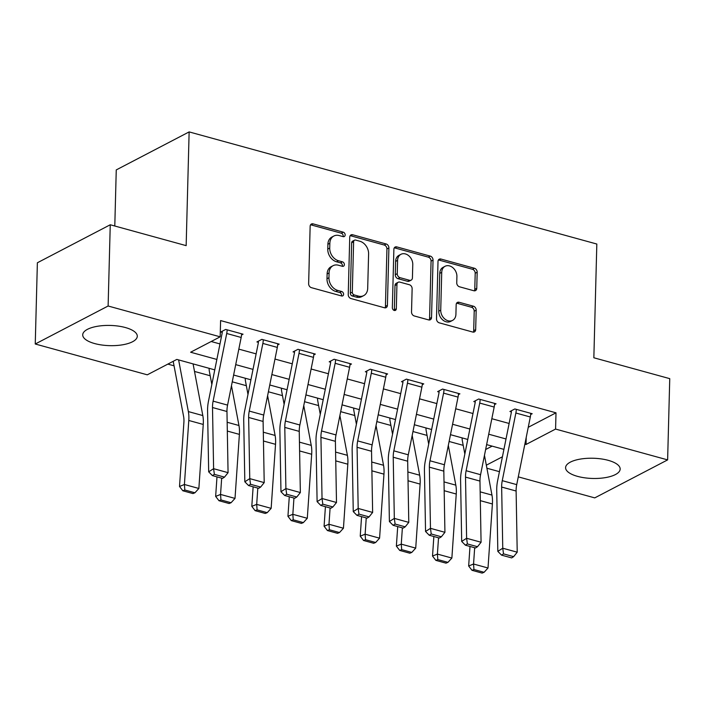 <?xml version="1.0" encoding="UTF-8"?>
<svg xmlns="http://www.w3.org/2000/svg" width="705" height="705" viewBox="0 0 705 705"><rect width="100%" height="100%" fill="white"/><g stroke="black" fill="none" stroke-linecap="round" stroke-linejoin="round"><path stroke-width="1.06" d="M345.15 234.95A2.406 1.859 62.5 0 0 343.229 232.165L313.073 223.873A3.437 2.653 62.5 0 0 311.399 224.023A3.437 2.653 62.5 0 0 310.147 226.287L308.64 283.701A3.437 2.653 62.5 0 0 311.399 287.666L341.555 295.959A2.406 1.859 62.5 0 0 342.727 295.862A2.406 1.859 62.5 0 0 343.599 294.276A2.406 1.859 62.5 0 0 341.669 291.5L337.765 290.425A10.989 8.495 62.5 0 1 328.953 277.717L329.076 272.932A10.989 8.495 62.5 0 1 333.077 265.688A10.989 8.495 62.5 0 1 338.426 265.221L342.33 266.296A2.406 1.859 62.5 0 0 343.502 266.199A2.406 1.859 62.5 0 0 344.375 264.613A2.406 1.859 62.5 0 0 342.445 261.828L338.55 260.762A10.989 8.495 62.5 0 1 329.728 248.054L329.852 243.269A10.989 8.495 62.5 0 1 333.853 236.025A10.989 8.495 62.5 0 1 339.202 235.558L343.106 236.633A2.406 1.859 62.5 0 0 344.278 236.536A2.406 1.859 62.5 0 0 345.15 234.95M343.071 236.624A2.406 1.859 62.5 0 0 343.185 235.972A2.406 1.859 62.5 0 0 341.255 233.196L311.099 224.904A3.437 2.653 62.5 0 0 310.561 224.816M341.52 295.95A2.406 1.859 62.5 0 0 341.634 295.298A2.406 1.859 62.5 0 0 339.704 292.522L335.8 291.447L337.765 290.425M342.295 266.287A2.406 1.859 62.5 0 0 342.41 265.635A2.406 1.859 62.5 0 0 340.48 262.859L336.576 261.784L338.55 260.762M577.51 476.36A27.292 10.108 1.5 0 1 565.586 467.635A27.292 10.108 1.5 0 1 580.233 459.105A27.292 10.108 1.5 0 1 608.239 460.339A27.292 10.108 1.5 0 1 620.162 469.063A27.292 10.108 1.5 0 1 605.516 477.602A27.292 10.108 1.5 0 1 577.51 476.36M94.637 343.555A27.292 10.108 1.5 0 1 82.714 334.831A27.292 10.108 1.5 0 1 97.361 326.292A27.292 10.108 1.5 0 1 125.358 327.534A27.292 10.108 1.5 0 1 137.29 336.259A27.292 10.108 1.5 0 1 122.635 344.789A27.292 10.108 1.5 0 1 94.637 343.555M473.83 290.742A3.437 2.653 62.5 0 0 475.505 290.592A3.437 2.653 62.5 0 0 476.756 288.327L477.17 272.218A3.437 2.653 62.5 0 0 474.421 268.252L440.925 259.043A3.437 2.653 62.5 0 0 439.259 259.184A3.437 2.653 62.5 0 0 438.008 261.449L436.501 318.863A3.437 2.653 62.5 0 0 439.259 322.837L472.747 332.046A3.437 2.653 62.5 0 0 474.421 331.896A3.437 2.653 62.5 0 0 475.672 329.632L476.183 310.182A3.437 2.653 62.5 0 0 473.425 306.208L459.096 302.269A3.437 2.653 62.5 0 0 457.422 302.41A3.437 2.653 62.5 0 0 456.17 304.675L455.915 314.324A9.191 7.103 62.5 0 1 452.575 320.387A9.191 7.103 62.5 0 1 444.661 318.871A9.191 7.103 62.5 0 1 440.731 310.147L441.727 272.35A9.191 7.103 62.5 0 1 445.067 266.287A9.191 7.103 62.5 0 1 452.98 267.803A9.191 7.103 62.5 0 1 456.911 276.527L456.743 282.828A3.437 2.653 62.5 0 0 459.501 286.794L473.83 290.742M214.769 369.869L176.84 359.418L147.292 374.822L35.25 344.005L37.374 262.771L110.253 224.763L186.155 245.64L189.134 131.905L596.827 244.036L593.848 357.77L669.75 378.647L667.626 459.889L594.747 497.889L518.281 476.862M110.253 224.763L108.121 306.005L220.172 336.823L190.623 352.227L216.867 359.444M528.248 427.3L556.007 412.822L220.594 320.572L220.172 336.823M556.007 412.822L555.575 429.072L667.626 459.889M388.904 247.948A3.437 2.653 62.5 0 0 386.155 243.974L352.659 234.765A3.437 2.653 62.5 0 0 350.993 234.906A3.437 2.653 62.5 0 0 349.742 237.171L348.235 294.584A3.437 2.653 62.5 0 0 350.993 298.559L384.481 307.768A3.437 2.653 62.5 0 0 386.155 307.627A3.437 2.653 62.5 0 0 387.406 305.362L388.904 247.948L386.939 248.971A3.437 2.653 62.5 0 0 384.181 245.005L350.693 235.787A3.437 2.653 62.5 0 0 350.147 235.699M396.792 246.9L430.288 256.109A3.437 2.653 62.5 0 1 433.037 260.083L431.539 317.497A3.437 2.653 62.5 0 1 430.288 319.762A3.437 2.653 62.5 0 1 428.614 319.903L414.284 315.963A3.437 2.653 62.5 0 1 411.526 311.998L412.134 288.706A3.437 2.653 62.5 0 0 409.385 284.741L399.876 282.123A3.437 2.653 62.5 0 0 398.202 282.264A3.437 2.653 62.5 0 0 396.95 284.529L396.316 308.772A2.406 1.859 62.5 0 1 395.443 310.359A2.406 1.859 62.5 0 1 393.372 309.962A2.406 1.859 62.5 0 1 392.341 307.68L393.875 249.314A3.437 2.653 62.5 0 1 395.126 247.05A3.437 2.653 62.5 0 1 396.792 246.9L394.826 247.931L428.314 257.14L430.288 256.109M211.174 341.511L219.986 343.934M238.828 349.125L256.126 353.875M274.976 359.065L292.275 363.815M311.117 369.006L328.415 373.756M347.257 378.946L364.555 383.696M383.405 388.887L400.704 393.646M419.545 398.827L436.844 403.586M455.694 408.768L472.985 413.527M491.834 418.708L509.133 423.467M241.533 334.99L243.04 334.196L225.697 329.429L220.771 331.993L222.216 332.39L222.251 331.227M277.673 344.93L279.189 344.137L261.837 339.369L256.911 341.934L258.365 342.33L258.391 341.167M313.822 354.871L315.329 354.077L297.986 349.31L293.06 351.874L294.505 352.271L294.531 351.108M349.962 364.811L351.478 364.018L334.126 359.25L329.2 361.815L330.645 362.211L330.68 361.048M386.102 374.752L387.618 373.958L370.266 369.191L365.349 371.755L366.794 372.152L366.82 370.989M422.251 384.692L423.758 383.899L406.415 379.131L401.489 381.696L402.934 382.092L402.96 380.929M458.391 394.633L459.907 393.839L442.555 389.072L437.629 391.636L439.074 392.042L439.109 390.87M494.531 404.573L496.047 403.789L478.695 399.012L473.778 401.577L475.223 401.982L475.249 400.81M530.68 414.514L532.187 413.729L514.844 408.953L509.918 411.517L511.363 411.923L511.398 410.751M167.843 364.106L174.056 365.816M194.501 371.447L210.196 375.756M232.253 381.828L246.345 385.697M268.394 391.769L282.485 395.637M304.542 401.709L318.625 405.578M340.682 411.649L354.774 415.518M376.831 421.59L390.914 425.467M412.971 431.531L427.054 435.408M449.111 441.471L463.203 445.349M485.639 449.517L492.125 446.133M189.134 131.905L116.254 169.914L114.792 226.014M35.25 344.005L108.121 306.005M499.44 471.671L486.899 468.226M503.925 449.376L486.626 444.617M467.776 439.453L450.477 434.677M431.627 429.512L414.337 424.736M395.479 419.554L378.197 414.796M359.347 409.631L342.048 404.855M323.198 399.691L305.908 394.915M287.058 389.75L269.759 384.974M250.918 379.792L233.619 375.034M486.327 465.185L502.436 456.787M524.864 444.15L526.036 444.476L555.575 429.072M235.717 364.626L253.007 369.385M271.857 374.567L289.156 379.325M307.997 384.507L325.296 389.266M344.146 394.447L361.445 399.206M380.286 404.388L397.585 409.147M416.426 414.329L433.725 419.087M452.575 424.269L469.874 429.028M488.715 434.209L506.014 438.968M526.221 437.382L526.036 444.476M333.853 236.025L331.888 237.047A10.989 8.495 62.5 0 0 327.887 244.3L329.852 243.269M336.576 261.784A10.989 8.495 62.5 0 1 327.763 249.085L327.887 244.3M333.077 265.688L331.112 266.71A10.989 8.495 62.5 0 0 327.111 273.963L329.076 272.932M335.8 291.447A10.989 8.495 62.5 0 1 326.988 278.748L327.111 273.963M385.027 307.856A3.437 2.653 62.5 0 0 385.432 306.384L386.939 248.971M355.664 240.088A2.406 1.859 62.5 0 0 354.5 240.185A2.406 1.859 62.5 0 0 353.619 241.771L352.306 292.17A2.406 1.859 62.5 0 0 354.227 294.946L358.343 296.082A10.989 8.495 62.5 0 0 363.692 295.624A10.989 8.495 62.5 0 0 367.693 288.371L368.6 253.923A10.989 8.495 62.5 0 0 359.779 241.216L355.664 240.088M354.5 240.185L352.526 241.216A2.406 1.859 62.5 0 0 351.654 242.802L353.619 241.771M363.692 295.624L361.727 296.646A10.989 8.495 62.5 0 1 356.377 297.105L352.262 295.977A2.406 1.859 62.5 0 1 350.332 293.201L351.654 242.802M429.16 320A3.437 2.653 62.5 0 0 429.565 318.528L431.072 261.114A3.437 2.653 62.5 0 0 428.314 257.14M398.202 282.264L396.236 283.295A3.437 2.653 62.5 0 0 394.985 285.56L394.351 309.803L396.316 308.772M394.236 310.447A2.406 1.859 62.5 0 0 394.351 309.803M412.769 264.551A9.191 7.103 62.5 0 0 408.838 255.818A9.191 7.103 62.5 0 0 400.933 254.311A9.191 7.103 62.5 0 0 397.585 260.374L397.241 273.69A3.437 2.653 62.5 0 0 399.991 277.655L409.499 280.273A3.437 2.653 62.5 0 0 411.174 280.132A3.437 2.653 62.5 0 0 412.425 277.867L412.769 264.551M400.933 254.311L398.959 255.342A9.191 7.103 62.5 0 0 395.62 261.396L397.585 260.374M411.174 280.132L409.2 281.154A3.437 2.653 62.5 0 1 407.534 281.304L398.025 278.687A3.437 2.653 62.5 0 1 395.267 274.712L395.62 261.396M394.826 247.931A3.437 2.653 62.5 0 0 394.28 247.843M445.067 266.287L443.101 267.318A9.191 7.103 62.5 0 0 439.753 273.381L441.727 272.35M452.575 320.387L450.61 321.41A9.191 7.103 62.5 0 1 442.696 319.903A9.191 7.103 62.5 0 1 438.766 311.178L439.753 273.381M473.293 332.134A3.437 2.653 62.5 0 0 473.698 330.663L474.209 311.205A3.437 2.653 62.5 0 0 471.46 307.239L457.122 303.291A3.437 2.653 62.5 0 0 456.584 303.203M474.368 290.83A3.437 2.653 62.5 0 0 474.782 289.358L475.205 273.249A3.437 2.653 62.5 0 0 472.447 269.275L438.959 260.066A3.437 2.653 62.5 0 0 438.422 259.978M173.21 361.312A12.249 6.31 -74.6 0 0 173.219 361.383L183.608 416.523A17.502 9.015 105.4 0 1 183.89 422.445L179.511 486.468L184.41 484.494L188.79 420.471A26.244 13.527 -74.6 0 0 188.358 411.588L178.621 359.911M184.816 489.993L182.851 490.786L192.976 493.571L194.932 492.777L184.816 489.993L184.41 484.494L198.863 488.468L203.251 424.445A26.244 13.527 -74.6 0 0 202.82 415.562L193.082 363.886M198.863 488.468L194.932 492.777M182.851 490.786L179.511 486.468M241.172 337.466L226.719 333.491A12.249 6.31 105.4 0 0 227.142 329.825L241.595 333.8A12.249 6.31 105.4 0 1 241.172 337.466L227.574 405.111A17.502 9.015 -74.6 0 0 226.966 411.5L228.067 472.667L213.606 468.693L214.373 474.35L212.408 475.602L222.524 478.387L224.498 477.126L214.373 474.35M226.719 333.491L213.113 401.136A17.502 9.015 -74.6 0 0 212.505 407.525L213.606 468.693L208.68 471.839L207.578 410.671A26.244 13.527 105.4 0 1 208.495 401.083L222.093 333.439A3.499 1.807 -74.6 0 0 222.216 332.39M208.68 471.839L212.408 475.602M224.498 477.126L228.067 472.667M209.121 368.292A12.249 6.31 -74.6 0 0 209.359 371.324L211.835 384.463M216.99 476.871L215.651 496.408L220.55 494.434L221.67 478.149M220.956 499.933L218.999 500.726L229.116 503.511L231.073 502.718L220.956 499.933L220.55 494.434L235.012 498.409L239.392 434.386A26.244 13.527 -74.6 0 0 238.96 425.503L231.469 385.741M235.012 498.409L231.073 502.718M218.999 500.726L215.651 496.408M245.261 378.232A12.249 6.31 -74.6 0 0 245.507 381.273L247.984 394.403M253.139 486.811L251.8 506.349L256.69 504.375L257.81 488.089M257.096 509.874L255.139 510.667L265.265 513.452L267.221 512.658L257.096 509.874L256.69 504.375L271.152 508.349L275.532 444.326A26.244 13.527 -74.6 0 0 275.1 435.443L267.609 395.681M271.152 508.349L267.221 512.658M255.139 510.667L251.8 506.349M281.401 388.173A12.249 6.31 -74.6 0 0 281.648 391.213L284.124 404.344M289.279 496.752L287.94 516.289L292.839 514.315L293.95 498.03M293.245 519.814L291.28 520.607L301.405 523.392L303.361 522.599L293.245 519.814L292.839 514.315L307.292 518.29L311.68 454.267A26.244 13.527 -74.6 0 0 311.249 445.384L303.758 405.622M307.292 518.29L303.361 522.599M291.28 520.607L287.94 516.289M277.321 347.406L262.859 343.432A12.249 6.31 105.4 0 0 263.282 339.766L277.744 343.74A12.249 6.31 105.4 0 1 277.321 347.406L263.714 415.051A17.502 9.015 -74.6 0 0 263.106 421.44L264.208 482.608L249.755 478.633L250.522 484.291L248.548 485.542L258.664 488.327L260.638 487.067L250.522 484.291M262.859 343.432L249.262 411.077A17.502 9.015 -74.6 0 0 248.645 417.466L249.755 478.633L244.829 481.779L243.719 420.612A26.244 13.527 105.4 0 1 244.635 411.024L258.242 343.379A3.499 1.807 -74.6 0 0 258.365 342.33M244.829 481.779L248.548 485.542M260.638 487.067L264.208 482.608M313.461 357.347L299.008 353.372A12.249 6.31 105.4 0 0 299.431 349.706L313.884 353.681A12.249 6.31 105.4 0 1 313.461 357.347L299.863 424.992A17.502 9.015 -74.6 0 0 299.246 431.381L300.356 492.548L285.895 488.574L286.662 494.231L284.688 495.483L294.813 498.268L296.779 497.007L286.662 494.231M299.008 353.372L285.402 421.017A17.502 9.015 -74.6 0 0 284.794 427.406L285.895 488.574L280.969 491.72L279.867 430.552A26.244 13.527 105.4 0 1 280.784 420.964L294.382 353.32A3.499 1.807 -74.6 0 0 294.505 352.271M280.969 491.72L284.688 495.483M296.779 497.007L300.356 492.548M349.601 367.287L335.148 363.313A12.249 6.31 105.4 0 0 335.571 359.647L350.032 363.621A12.249 6.31 105.4 0 1 349.601 367.287L336.003 434.932A17.502 9.015 -74.6 0 0 335.395 441.321L336.496 502.489L322.035 498.514L322.802 504.172L320.837 505.423L330.953 508.208L332.927 506.948L322.802 504.172M335.148 363.313L321.542 430.958A17.502 9.015 -74.6 0 0 320.934 437.347L322.035 498.514L317.109 501.66L316.007 440.493A26.244 13.527 105.4 0 1 316.924 430.905L330.53 363.26A3.499 1.807 -74.6 0 0 330.645 362.211M317.109 501.66L320.837 505.423M332.927 506.948L336.496 502.489M317.55 398.113A12.249 6.31 -74.6 0 0 317.796 401.154L320.264 414.284M325.419 506.692L324.089 526.23L328.979 524.256L330.099 507.97M329.385 529.755L327.428 530.548L337.545 533.332L339.502 532.539L329.385 529.755L328.979 524.256L343.441 528.239L347.821 464.207A26.244 13.527 -74.6 0 0 347.389 455.324L339.898 415.562M343.441 528.239L339.502 532.539M327.428 530.548L324.089 526.23M385.75 377.228L371.288 373.253A12.249 6.31 105.4 0 0 371.711 369.587L386.173 373.562A12.249 6.31 105.4 0 1 385.75 377.228L372.143 444.873A17.502 9.015 -74.6 0 0 371.535 451.262L372.637 512.429L358.184 508.455L358.951 514.112L356.977 515.364L367.094 518.149L369.067 516.888L358.951 514.112M371.288 373.253L357.691 440.898A17.502 9.015 -74.6 0 0 357.074 447.287L358.184 508.455L353.258 511.601L352.148 450.433A26.244 13.527 105.4 0 1 353.064 440.845L366.671 373.201A3.499 1.807 -74.6 0 0 366.794 372.152M353.258 511.601L356.977 515.364M369.067 516.888L372.637 512.429M353.69 408.054A12.249 6.31 -74.6 0 0 353.936 411.094L356.413 424.225M361.568 516.633L360.229 536.17L365.128 534.196L366.239 517.919M365.525 539.695L363.568 540.488L373.694 543.273L375.65 542.48L365.525 539.695L365.128 534.196L379.581 538.179L383.961 474.148A26.244 13.527 -74.6 0 0 383.529 465.265L376.038 425.503M379.581 538.179L375.65 542.48M363.568 540.488L360.229 536.17M421.89 387.168L407.437 383.194A12.249 6.31 105.4 0 0 407.86 379.528L422.313 383.502A12.249 6.31 105.4 0 1 421.89 387.168L408.292 454.813A17.502 9.015 -74.6 0 0 407.675 461.202L408.785 522.37L394.324 518.395L395.091 524.053L393.117 525.304L403.242 528.089L405.208 526.829L395.091 524.053M407.437 383.194L393.831 450.839A17.502 9.015 -74.6 0 0 393.223 457.228L394.324 518.395L389.398 521.541L388.296 460.374A26.244 13.527 105.4 0 1 389.213 450.786L402.811 383.141A3.499 1.807 -74.6 0 0 402.934 382.092M389.398 521.541L393.117 525.304M405.208 526.829L408.785 522.37M389.83 417.994A12.249 6.31 -74.6 0 0 390.076 421.035L392.553 434.165M397.708 526.573L396.369 546.111L401.268 544.137L402.379 527.86M401.674 549.636L399.717 550.429L409.834 553.213L411.79 552.42L401.674 549.636L401.268 544.137L415.721 548.12L420.11 484.088A26.244 13.527 -74.6 0 0 419.678 475.205L412.187 435.443M415.721 548.12L411.79 552.42M399.717 550.429L396.369 546.111M458.038 397.109L443.577 393.134A12.249 6.31 105.4 0 0 444 389.468L458.462 393.443A12.249 6.31 105.4 0 1 458.038 397.109L444.432 464.754A17.502 9.015 -74.6 0 0 443.824 471.143L444.925 532.31L430.473 528.336L431.231 533.993L429.266 535.254L439.382 538.03L441.356 536.778L431.231 533.993M443.577 393.134L429.98 460.779A17.502 9.015 -74.6 0 0 429.363 467.168L430.473 528.336L425.547 531.482L424.436 470.314A26.244 13.527 105.4 0 1 425.353 460.726L438.959 393.082A3.499 1.807 -74.6 0 0 439.074 392.042M425.547 531.482L429.266 535.254M441.356 536.778L444.925 532.31M425.979 427.935A12.249 6.31 -74.6 0 0 426.225 430.975L428.693 444.106M433.857 536.514L432.517 556.051L437.408 554.077L438.528 537.8M437.814 559.576L435.857 560.369L445.974 563.154L447.939 562.361L437.814 559.576L437.408 554.077L451.87 558.06L456.25 494.029A26.244 13.527 -74.6 0 0 455.818 485.146L448.327 445.384M451.87 558.06L447.939 562.361M435.857 560.369L432.517 556.051M494.179 407.049L479.717 403.075A12.249 6.31 105.4 0 0 480.14 399.409L494.602 403.383A12.249 6.31 105.4 0 1 494.179 407.049L480.572 474.694A17.502 9.015 -74.6 0 0 479.964 481.083L481.074 542.251L466.613 538.276L467.38 543.934L465.406 545.194L475.531 547.97L477.497 546.719L467.38 543.934M479.717 403.075L466.12 470.72A17.502 9.015 -74.6 0 0 465.512 477.109L466.613 538.276L461.687 541.422L460.585 480.255A26.244 13.527 105.4 0 1 461.493 470.667L475.099 403.022A3.499 1.807 -74.6 0 0 475.223 401.982M461.687 541.422L465.406 545.194M477.497 546.719L481.074 542.251M462.119 437.875A12.249 6.31 -74.6 0 0 462.365 440.916L464.842 454.046M469.997 546.454L468.658 566L473.557 564.018L474.668 547.741M473.963 569.517L471.998 570.31L482.123 573.095L484.079 572.301L473.963 569.517L473.557 564.018L488.01 568.001L492.398 503.969A26.244 13.527 -74.6 0 0 491.967 495.086L484.467 455.324M488.01 568.001L484.079 572.301M471.998 570.31L468.658 566M530.319 416.99L515.866 413.015A12.249 6.31 105.4 0 0 516.289 409.349L530.742 413.324A12.249 6.31 105.4 0 1 530.319 416.99L516.721 484.635A17.502 9.015 -74.6 0 0 516.113 491.024L517.214 552.191L502.753 548.217L503.52 553.874L501.555 555.135L511.671 557.911L513.645 556.659L503.52 553.874M515.866 413.015L502.26 480.66A17.502 9.015 -74.6 0 0 501.652 487.049L502.753 548.217L497.827 551.363L496.725 490.195A26.244 13.527 105.4 0 1 497.642 480.607L511.24 412.963A3.499 1.807 -74.6 0 0 511.363 411.923M497.827 551.363L501.555 555.135M513.645 556.659L517.214 552.191M341.255 233.196L343.229 232.165M339.704 292.522L341.669 291.5M340.48 262.859L342.445 261.828M327.763 249.085L329.728 248.054M326.988 278.748L328.953 277.717M311.099 224.904L313.073 223.873M385.432 306.384L387.406 305.362M350.693 235.787L352.659 234.765M384.181 245.005L386.155 243.974M350.332 293.201L352.306 292.17M352.262 295.977L354.227 294.946M356.377 297.105L358.343 296.082M431.072 261.114L433.037 260.083M429.565 318.528L431.539 317.497M394.985 285.56L396.95 284.529M395.267 274.712L397.241 273.69M398.025 278.687L399.991 277.655M407.534 281.304L409.499 280.273M438.766 311.178L440.731 310.147M457.122 303.291L459.096 302.269M471.46 307.239L473.425 306.208M474.209 311.205L476.183 310.182M473.698 330.663L475.672 329.632M438.959 260.066L440.925 259.043M472.447 269.275L474.421 268.252M475.205 273.249L477.17 272.218M474.782 289.358L476.756 288.327M188.79 420.471L203.251 424.445M188.358 411.588L202.82 415.562M227.574 405.111L213.113 401.136M226.966 411.5L212.505 407.525M227.318 431.063L239.392 434.386M227.16 422.26L238.96 425.503M263.458 441.004L275.532 444.326M263.3 432.2L275.1 435.443M299.599 450.944L311.68 454.267M299.44 442.141L311.249 445.384M263.714 415.051L249.262 411.077M263.106 421.44L248.645 417.466M299.863 424.992L285.402 421.017M299.246 431.381L284.794 427.406M336.003 434.932L321.542 430.958M335.395 441.321L320.934 437.347M335.747 460.885L347.821 464.207M335.589 452.081L347.389 455.324M372.143 444.873L357.691 440.898M371.535 451.262L357.074 447.287M371.887 470.825L383.961 474.148M371.729 462.022L383.529 465.265M408.292 454.813L393.831 450.839M407.675 461.202L393.223 457.228M408.036 480.766L420.11 484.088M407.869 471.962L419.678 475.205M444.432 464.754L429.98 460.779M443.824 471.143L429.363 467.168M444.176 490.706L456.25 494.029M444.018 481.903L455.818 485.146M480.572 474.694L466.12 470.72M479.964 481.083L465.512 477.109M480.316 500.647L492.398 503.969M480.158 491.843L491.967 495.086M516.721 484.635L502.26 480.66M516.113 491.024L501.652 487.049"/></g></svg>
